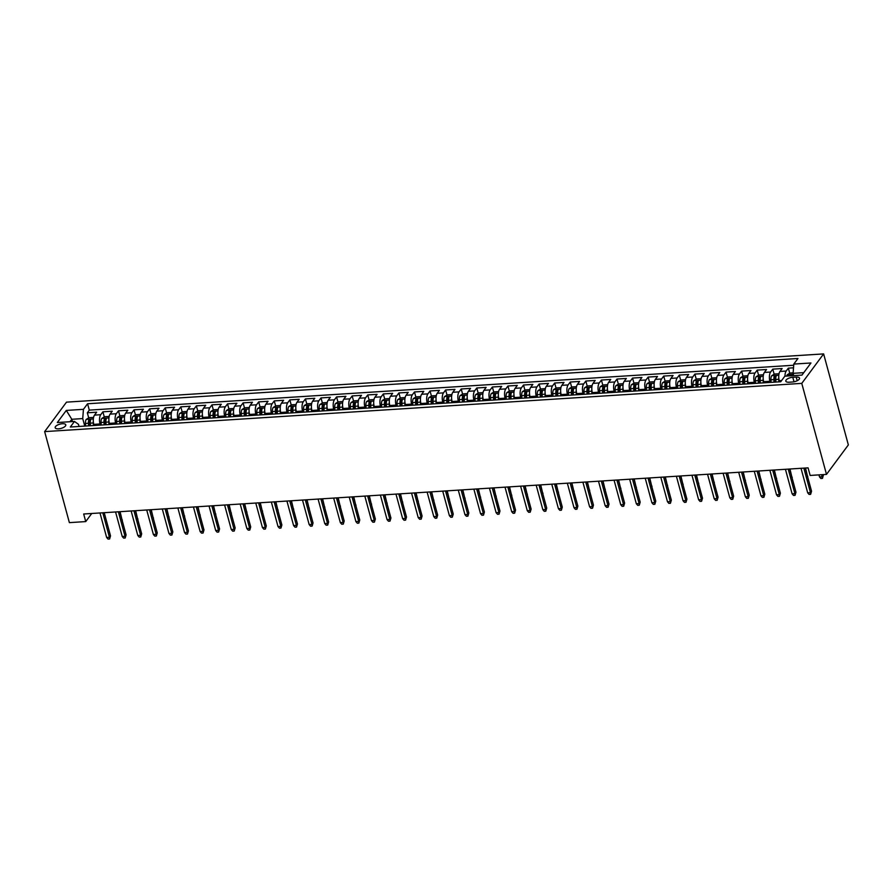 <?xml version="1.0" encoding="UTF-8"?>
<svg xmlns="http://www.w3.org/2000/svg" width="893" height="893" viewBox="0 0 893 893"><rect width="100%" height="100%" fill="white"/><g stroke="black" fill="none" stroke-linecap="round" stroke-linejoin="round"><path stroke-width="1.34" d="M58.592 428.83A5.492 2.21 -15.2 0 0 65.781 424.834A5.492 2.21 -15.2 0 0 62.365 423.728A5.492 2.21 -15.2 0 0 55.176 427.714A5.492 2.21 -15.2 0 0 58.592 428.83M823.625 353.907L66.506 402.14L44.65 431.609L801.769 383.376L823.625 353.907L848.35 444.926L826.494 474.395L801.769 383.376M793.531 367.804L788.352 368.139L789.736 373.218M779.567 381.836L779.254 380.697A6.865 2.858 -93.6 0 1 779.969 371.443L782.123 368.53L772.78 369.133L774.153 374.212M775.169 377.94L775.794 380.251M763.984 382.829L763.671 381.691A6.865 2.858 86.4 0 1 764.386 372.437L766.54 369.523L757.197 370.115L758.581 375.205M759.586 378.933L760.222 381.244M748.401 383.823L748.1 382.684A6.865 2.858 86.4 0 1 748.814 373.419L750.968 370.517L741.614 371.108L742.998 376.199M744.014 379.916L744.639 382.237M732.829 384.816L732.517 383.666A6.865 2.858 86.4 0 1 733.231 374.413L735.385 371.51L726.042 372.102L727.427 377.192M728.431 380.909L729.068 383.231M717.246 385.809L716.934 384.66A6.865 2.858 86.4 0 1 717.648 375.406L719.814 372.504L710.46 373.095L711.844 378.185M712.86 381.903L713.485 384.224M701.675 386.792L701.362 385.653A6.865 2.858 86.4 0 1 702.077 376.399L704.231 373.497L694.888 374.089L696.261 379.179M697.277 382.896L697.902 385.218M686.092 387.785L685.779 386.647A6.865 2.858 86.4 0 1 686.494 377.393L688.648 374.491L679.305 375.082L680.689 380.172M681.694 383.89L682.33 386.211M670.509 388.779L670.208 387.64A6.865 2.858 86.4 0 1 670.922 378.386L673.076 375.484L663.722 376.076L665.106 381.155M666.122 384.883L666.747 387.205M654.937 389.772L654.625 388.634A6.865 2.858 86.4 0 1 655.339 379.38L657.494 376.466L648.151 377.069L649.535 382.148M650.539 385.876L651.176 388.198M639.355 390.766L639.042 389.627A6.865 2.858 86.4 0 1 639.756 380.373L641.922 377.46L632.568 378.063L633.952 383.142M634.968 386.87L635.593 389.192M623.783 391.759L623.47 390.621A6.865 2.858 86.4 0 1 624.185 381.367L626.339 378.453L616.996 379.056L618.369 384.135M619.385 387.863L620.01 390.174M608.2 392.753L607.887 391.614A6.865 2.858 86.4 0 1 608.602 382.36L610.756 379.447L601.413 380.05L602.797 385.129M603.802 388.857L604.438 391.167M592.617 393.746L592.316 392.607A6.865 2.858 86.4 0 1 593.03 383.354L595.185 380.44L585.83 381.032L587.214 386.122M588.23 389.85L588.855 392.161M577.045 394.739L576.733 393.601A6.865 2.858 86.4 0 1 577.447 384.336L579.602 381.434L570.259 382.025L571.643 387.115M572.647 390.833L573.284 393.154M561.463 395.733L561.15 394.583A6.865 2.858 86.4 0 1 561.864 385.329L564.019 382.427L554.676 383.019L556.06 388.109M557.076 391.826L557.701 394.148M545.88 396.726L545.578 395.577A6.865 2.858 86.4 0 1 546.293 386.323L548.447 383.421L539.104 384.012L540.477 389.102M541.493 392.82L542.118 395.141M530.308 397.709L529.995 396.57A6.865 2.858 86.4 0 1 530.71 387.316L532.864 384.414L523.521 385.006L524.905 390.096M525.91 393.813L526.546 396.135M514.725 398.702L514.424 397.564A6.865 2.858 86.4 0 1 515.138 388.31L517.293 385.408L507.938 385.999L509.323 391.089M510.338 394.806L510.963 397.128M499.154 399.696L498.841 398.557A6.865 2.858 86.4 0 1 499.555 389.303L501.71 386.401L492.367 386.993L493.74 392.072M494.755 395.8L495.392 398.122M483.571 400.689L483.258 399.551A6.865 2.858 86.4 0 1 483.973 390.297L486.127 387.383L476.784 387.986L478.168 393.065M479.173 396.793L479.809 399.115M467.988 401.683L467.686 400.544A6.865 2.858 86.4 0 1 468.401 391.29L470.555 388.377L461.201 388.98L462.585 394.059M463.601 397.787L464.226 400.109M452.416 402.676L452.104 401.537A6.865 2.858 86.4 0 1 452.818 392.284L454.972 389.37L445.629 389.973L447.013 395.052M448.018 398.78L448.654 401.091M436.833 403.669L436.521 402.531A6.865 2.858 86.4 0 1 437.235 393.277L439.401 390.364L430.046 390.967L431.431 396.046M432.446 399.774L433.072 402.084M421.262 404.663L420.949 403.524A6.865 2.858 86.4 0 1 421.663 394.271L423.818 391.357L414.475 391.949L415.848 397.039M416.864 400.767L417.489 403.078M405.679 405.656L405.366 404.518A6.865 2.858 86.4 0 1 406.081 395.253L408.235 392.351L398.892 392.942L400.276 398.032M401.281 401.75L401.917 404.071M390.096 406.65L389.794 405.5A6.865 2.858 86.4 0 1 390.509 396.246L392.663 393.344L383.309 393.936L384.693 399.026M385.709 402.743L386.334 405.065M374.524 407.643L374.212 406.494A6.865 2.858 86.4 0 1 374.926 397.24L377.08 394.338L367.737 394.929L369.122 400.019M370.126 403.736L370.762 406.058M358.941 408.626L358.629 407.487A6.865 2.858 86.4 0 1 359.343 398.233L361.509 395.331L352.155 395.923L353.539 401.013M354.554 404.73L355.18 407.052M343.37 409.619L343.057 408.481A6.865 2.858 86.4 0 1 343.772 399.227L345.926 396.325L336.583 396.916L337.956 402.006M338.972 405.723L339.597 408.045M327.787 410.613L327.474 409.474A6.865 2.858 86.4 0 1 328.189 400.22L330.343 397.318L321 397.91L322.384 402.989M323.389 406.717L324.025 409.039M312.204 411.606L311.903 410.467A6.865 2.858 86.4 0 1 312.617 401.214L314.771 398.3L305.417 398.903L306.801 403.982M307.817 407.71L308.442 410.032M296.632 412.599L296.32 411.461A6.865 2.858 86.4 0 1 297.034 402.207L299.188 399.294L289.845 399.897L291.23 404.976M292.234 408.704L292.871 411.026M281.049 413.593L280.737 412.454A6.865 2.858 86.4 0 1 281.451 403.201L283.617 400.287L274.263 400.89L275.647 405.969M276.663 409.697L277.288 412.008M265.478 414.586L265.165 413.448A6.865 2.858 86.4 0 1 265.88 404.194L268.034 401.281L258.691 401.883L260.064 406.962M261.08 410.691L261.705 413.001M249.895 415.58L249.582 414.441A6.865 2.858 86.4 0 1 250.297 405.188L252.451 402.274L243.108 402.866L244.492 407.956M245.497 411.684L246.133 413.995M234.312 416.573L234.011 415.435A6.865 2.858 86.4 0 1 234.725 406.181L236.879 403.268L227.525 403.859L228.909 408.949M229.925 412.666L230.55 414.988M218.74 417.567L218.428 416.417A6.865 2.858 86.4 0 1 219.142 407.163L221.297 404.261L211.954 404.853L213.338 409.943M214.342 413.66L214.979 415.982M203.157 418.56L202.845 417.411A6.865 2.858 86.4 0 1 203.559 408.157L205.725 405.255L196.371 405.846L197.755 410.936M198.771 414.653L199.396 416.975M187.575 419.543L187.273 418.404A6.865 2.858 86.4 0 1 187.988 409.15L190.142 406.248L180.799 406.84L182.172 411.93M183.188 415.647L183.813 417.969M172.003 420.536L171.69 419.397A6.865 2.858 86.4 0 1 172.405 410.144L174.559 407.241L165.216 407.833L166.6 412.923M167.605 416.64L168.241 418.962M156.42 421.529L156.119 420.391A6.865 2.858 86.4 0 1 156.833 411.137L158.987 408.235L149.633 408.827L151.017 413.906M152.033 417.634L152.658 419.956M140.848 422.523L140.536 421.384A6.865 2.858 86.4 0 1 141.25 412.131L143.405 409.217L134.062 409.82L135.435 414.899M136.45 418.627L137.087 420.949M125.266 423.516L124.953 422.378A6.865 2.858 86.4 0 1 125.667 413.124L127.822 410.211L118.479 410.813L119.863 415.892M120.868 419.621L121.504 421.942M109.683 424.51L109.381 423.371A6.865 2.858 86.4 0 1 110.096 414.118L112.25 411.204L102.896 411.807L104.28 416.886M105.296 420.614L105.921 422.925M826.494 474.395L810.141 475.444L808.076 467.854L83.674 514L85.739 521.59L91.745 513.486M796.21 377.058L792.783 377.27A5.325 2.132 -15.2 0 0 785.818 381.132A5.325 2.132 -15.2 0 0 789.122 382.215L792.549 381.992A5.325 2.132 -15.2 0 0 799.514 378.13A5.325 2.132 -15.2 0 0 796.21 377.058L797.215 380.731M79.053 426.463L78.472 424.32L74.454 421.44L70.324 427.021L780.705 381.757L784.835 376.187L801.97 375.093L810.956 362.982L793.81 364.076L797.951 358.495L87.57 403.759L83.44 409.329L82.725 418.583L71.82 419.286L70 421.719M74.454 421.44L57.319 422.534L66.294 410.423L83.44 409.329M100.34 425.101L100.027 423.963A6.865 2.858 -93.6 0 1 100.742 414.709L102.896 411.807M94.111 425.503L93.798 424.365L100.027 423.963M115.923 424.108L115.61 422.969A6.865 2.858 -93.6 0 1 116.324 413.716L118.479 410.813M131.494 423.126L131.193 421.976A6.865 2.858 -93.6 0 1 131.907 412.722L134.062 409.82M147.077 422.132L146.765 420.983A6.865 2.858 -93.6 0 1 147.479 411.729L149.633 408.827M162.66 421.139L162.347 420A6.865 2.858 -93.6 0 1 163.062 410.735L165.216 407.833M178.232 420.145L177.919 419.007A6.865 2.858 -93.6 0 1 178.633 409.753L180.799 406.84M193.814 419.152L193.502 418.013A6.865 2.858 -93.6 0 1 194.216 408.76L196.371 405.846M209.386 418.158L209.085 417.02A6.865 2.858 -93.6 0 1 209.799 407.766L211.954 404.853M224.969 417.165L224.656 416.026A6.865 2.858 -93.6 0 1 225.371 406.773L227.525 403.859M240.552 416.171L240.239 415.033A6.865 2.858 -93.6 0 1 240.954 405.779L243.108 402.866M256.124 415.178L255.811 414.039A6.865 2.858 -93.6 0 1 256.525 404.786L258.691 401.883M271.706 414.185L271.394 413.046A6.865 2.858 -93.6 0 1 272.108 403.792L274.263 400.89M287.278 413.191L286.977 412.053A6.865 2.858 -93.6 0 1 287.691 402.799L289.845 399.897M302.861 412.209L302.548 411.059A6.865 2.858 -93.6 0 1 303.263 401.805L305.417 398.903M318.444 411.215L318.131 410.066A6.865 2.858 -93.6 0 1 318.846 400.812L321 397.91M334.015 410.222L333.703 409.083A6.865 2.858 -93.6 0 1 334.417 399.818L336.583 396.916M349.598 409.228L349.286 408.09A6.865 2.858 -93.6 0 1 350 398.836L352.155 395.923M365.17 408.235L364.869 407.096A6.865 2.858 -93.6 0 1 365.583 397.843L367.737 394.929M380.753 407.241L380.44 406.103A6.865 2.858 -93.6 0 1 381.155 396.849L383.309 393.936M396.336 406.248L396.023 405.109A6.865 2.858 -93.6 0 1 396.738 395.856L398.892 392.942M411.907 405.255L411.606 404.116A6.865 2.858 -93.6 0 1 412.309 394.862L414.475 391.949M427.49 404.261L427.178 403.123A6.865 2.858 -93.6 0 1 427.892 393.869L430.046 390.967M443.062 403.268L442.761 402.129A6.865 2.858 -93.6 0 1 443.475 392.875L445.629 389.973M458.645 402.274L458.332 401.136A6.865 2.858 -93.6 0 1 459.047 391.882L461.201 388.98M474.228 401.292L473.915 400.142A6.865 2.858 -93.6 0 1 474.629 390.888L476.784 387.986M489.799 400.298L489.498 399.149A6.865 2.858 -93.6 0 1 490.212 389.895L492.367 386.993M505.382 399.305L505.07 398.166A6.865 2.858 -93.6 0 1 505.784 388.901L507.938 385.999M520.965 398.311L520.652 397.173A6.865 2.858 -93.6 0 1 521.367 387.919L523.521 385.006M536.537 397.318L536.224 396.179A6.865 2.858 -93.6 0 1 536.939 386.926L539.104 384.012M552.12 396.325L551.807 395.186A6.865 2.858 -93.6 0 1 552.521 385.932L554.676 383.019M567.691 395.331L567.39 394.193A6.865 2.858 -93.6 0 1 568.104 384.939L570.259 382.025M583.274 394.338L582.962 393.199A6.865 2.858 -93.6 0 1 583.676 383.945L585.83 381.032M598.857 393.344L598.544 392.206A6.865 2.858 -93.6 0 1 599.259 382.952L601.413 380.05M614.429 392.351L614.116 391.212A6.865 2.858 -93.6 0 1 614.83 381.958L616.996 379.056M630.011 391.357L629.699 390.219A6.865 2.858 -93.6 0 1 630.413 380.965L632.568 378.063M645.583 390.375L645.282 389.225A6.865 2.858 -93.6 0 1 645.996 379.971L648.151 377.069M661.166 389.381L660.853 388.232A6.865 2.858 -93.6 0 1 661.568 378.978L663.722 376.076M676.749 388.388L676.436 387.249A6.865 2.858 -93.6 0 1 677.151 377.985L679.305 375.082M692.321 387.395L692.008 386.256A6.865 2.858 -93.6 0 1 692.722 377.002L694.888 374.089M707.903 386.401L707.591 385.263A6.865 2.858 -93.6 0 1 708.305 376.009L710.46 373.095M723.475 385.408L723.174 384.269A6.865 2.858 -93.6 0 1 723.888 375.015L726.042 372.102M739.058 384.414L738.745 383.276A6.865 2.858 -93.6 0 1 739.46 374.022L741.614 371.108M754.641 383.421L754.328 382.282A6.865 2.858 -93.6 0 1 755.043 373.028L757.197 370.115M770.212 382.427L769.9 381.289A6.865 2.858 -93.6 0 1 770.614 372.035L772.78 369.133M784.969 376.176A6.865 2.858 -93.6 0 1 786.197 371.041L788.352 368.139M793.721 365.248L89.3 410.121L87.324 412.8L88.708 417.879M93.798 424.365A6.865 2.858 86.4 0 1 94.513 415.111L96.667 412.198L87.324 412.8M803.778 372.649L793.096 373.33L793.81 364.076M793.721 375.618L793.096 373.33M85.739 521.59L69.375 522.628L44.65 431.609M72.433 421.574L71.82 419.286L66.294 410.423M84.757 426.095L82.725 418.583M89.713 421.608L90.349 423.918M89.3 410.121L87.57 403.759M803.823 468.122L810.487 492.646L811.547 491.206L810.632 494.331L810.487 492.646L807.685 492.824L801.021 468.3M811.547 491.206L805.252 468.032M810.632 494.331L809.08 494.432L807.685 492.824M793.14 372.85L790.004 373.051L787.269 374.747A4.543 1.886 86.4 0 0 786.722 376.065M791.544 375.752A4.543 1.886 -93.6 0 1 791.711 375.216L789.836 375.339A4.543 1.886 86.4 0 0 789.68 375.875M823.357 475.277L822.453 478.402L820.89 478.503L819.495 476.884L822.297 476.706L823.179 474.607M822.453 478.402L821.75 474.696M819.495 476.884L818.948 474.875M788.24 469.115L794.904 493.639L795.964 492.199L795.06 495.325L794.904 493.639L792.102 493.818L785.438 469.294M795.964 492.199L789.669 469.026M795.06 495.325L793.497 495.425L792.102 493.818M772.668 470.109L779.332 494.633L780.393 493.193L779.477 496.318L779.332 494.633L776.519 494.811L769.866 470.287M780.393 493.193L774.097 470.019M779.477 496.318L777.915 496.419L776.519 494.811M757.085 471.102L763.749 495.626L764.81 494.186L763.895 497.312L763.749 495.626L760.948 495.805L754.284 471.281M764.81 494.186L758.514 471.013M763.895 497.312L762.343 497.412L760.948 495.805M741.514 472.096L748.167 496.608L749.238 495.18L748.323 498.305L748.167 496.608L745.365 496.787L738.701 472.274M749.238 495.18L742.943 472.006M748.323 498.305L746.76 498.406L745.365 496.787M779.031 373.754L774.432 374.044L771.686 375.741A4.543 1.886 86.4 0 0 770.927 379.793L771.083 382.371M778.752 377.516A4.543 1.886 86.4 0 0 778.718 379.302L778.863 381.88M775.905 382.07L775.749 379.492A4.543 1.886 -93.6 0 1 776.129 376.21L774.264 376.333A4.543 1.886 86.4 0 0 773.885 379.614L774.041 382.182M774.968 382.126L774.811 379.57A2.322 0.96 -93.6 0 1 774.856 378.52L774.264 376.333M807.562 476.561L805.542 468.021M807.785 476.27L807.685 476.985M763.448 374.747L758.849 375.038L756.114 376.734A4.543 1.886 86.4 0 0 755.344 380.786L755.5 383.365M763.18 378.509A4.543 1.886 86.4 0 0 763.135 380.295L763.292 382.874M760.334 383.064L760.177 380.485A4.543 1.886 -93.6 0 1 760.546 377.203L758.682 377.326A4.543 1.886 86.4 0 0 758.302 380.597L758.458 383.175M759.385 383.119L759.229 380.563A2.322 0.96 -93.6 0 1 759.273 379.503L758.682 377.326M791.991 477.554L789.959 469.015M792.203 477.264L792.102 477.978M747.865 375.741L743.277 376.031L740.531 377.717A4.543 1.886 86.4 0 0 739.772 381.78L739.917 384.358M747.597 379.503A4.543 1.886 86.4 0 0 747.553 381.289L747.709 383.867M744.751 384.057L744.595 381.478A4.543 1.886 -93.6 0 1 744.974 378.197L743.099 378.319A4.543 1.886 86.4 0 0 742.73 381.59L742.887 384.169M743.802 384.113L743.657 381.557A2.322 0.96 -93.6 0 1 743.69 380.496L743.099 378.319M776.408 478.548L774.387 469.997M776.631 478.257L776.53 478.972M732.293 376.723L727.695 377.025L724.96 378.71A4.543 1.886 86.4 0 0 724.19 382.773L724.346 385.352M732.026 380.496A4.543 1.886 86.4 0 0 731.981 382.282L732.137 384.861M729.168 385.039L729.023 382.472A4.543 1.886 -93.6 0 1 729.391 379.19L727.527 379.313A4.543 1.886 86.4 0 0 727.148 382.584L727.304 385.162M728.23 385.106L728.074 382.55A2.322 0.96 -93.6 0 1 728.119 381.49L727.527 379.313M760.836 479.541L758.804 470.991M761.048 479.251L760.948 479.965M725.931 473.089L732.595 497.602L733.655 496.173L732.74 499.299L732.595 497.602L729.793 497.781L723.129 473.268M733.655 496.173L727.36 473M732.74 499.299L731.188 499.399L729.793 497.781M716.711 377.717L712.112 378.018L709.377 379.704A4.543 1.886 86.4 0 0 708.607 383.767L708.763 386.345M716.443 381.49A4.543 1.886 86.4 0 0 716.398 383.276L716.554 385.843M713.596 386.033L713.44 383.454A4.543 1.886 -93.6 0 1 713.82 380.184L711.944 380.306A4.543 1.886 86.4 0 0 711.565 383.577L711.721 386.156M712.647 386.1L712.491 383.543A2.322 0.96 -93.6 0 1 712.536 382.483L711.944 380.306M745.253 480.534L743.233 471.984M745.465 480.233L745.365 480.959M710.348 474.083L717.012 498.595L718.072 497.167L717.157 500.292L717.012 498.595L714.21 498.774L707.546 474.261M718.072 497.167L711.777 473.993M717.157 500.292L715.606 500.393L714.21 498.774M701.139 378.71L696.54 379.012L693.794 380.697A4.543 1.886 86.4 0 0 693.035 384.76L693.191 387.339M700.86 382.472A4.543 1.886 86.4 0 0 700.815 384.258L700.972 386.836M698.013 387.026L697.857 384.448A4.543 1.886 -93.6 0 1 698.237 381.177L696.361 381.3A4.543 1.886 86.4 0 0 695.993 384.57L696.149 387.149M697.076 387.093L696.92 384.526A2.322 0.96 -93.6 0 1 696.964 383.477L696.361 381.3M729.67 481.528L727.65 472.977M729.894 481.227L729.793 481.952M694.776 475.076L701.44 499.589L702.501 498.16L701.585 501.286L701.44 499.589L698.627 499.767L691.975 475.255M702.501 498.16L696.205 474.987M701.585 501.286L700.023 501.386L698.627 499.767M685.556 379.704L680.957 379.994L678.222 381.691A4.543 1.886 86.4 0 0 677.452 385.754L677.608 388.332M685.288 383.465A4.543 1.886 86.4 0 0 685.244 385.251L685.4 387.83M682.442 388.02L682.285 385.441A4.543 1.886 -93.6 0 1 682.654 382.171L680.79 382.282A4.543 1.886 86.4 0 0 680.41 385.564L680.566 388.142M681.493 388.087L681.337 385.519A2.322 0.96 -93.6 0 1 681.381 384.47L680.79 382.282M714.099 482.51L712.067 473.971M714.311 482.22L714.21 482.946M679.193 476.069L685.857 500.582L686.918 499.154L686.003 502.279L685.857 500.582L683.056 500.761L676.392 476.248M686.918 499.154L680.622 475.98M686.003 502.279L684.451 502.379L683.056 500.761M669.973 380.697L665.385 380.987L662.639 382.684A4.543 1.886 86.4 0 0 661.869 386.747L662.026 389.326M669.705 384.459A4.543 1.886 86.4 0 0 669.661 386.245L669.817 388.823M666.859 389.013L666.703 386.435A4.543 1.886 -93.6 0 1 667.082 383.164L665.207 383.276A4.543 1.886 86.4 0 0 664.838 386.557L664.995 389.136M665.91 389.069L665.765 386.513A2.322 0.96 -93.6 0 1 665.798 385.463L665.207 383.276M698.516 483.504L696.495 474.964M698.739 483.213L698.639 483.939M663.622 477.063L670.275 501.576L671.346 500.147L670.431 503.272L670.275 501.576L667.473 501.754L660.809 477.242M671.346 500.147L665.051 476.962M670.431 503.272L668.868 503.373L667.473 501.754M654.402 381.691L649.803 381.981L647.068 383.677A4.543 1.886 86.4 0 0 646.298 387.741L646.454 390.319M654.134 385.452A4.543 1.886 86.4 0 0 654.089 387.238L654.245 389.817M651.276 390.007L651.12 387.428A4.543 1.886 -93.6 0 1 651.499 384.157L649.635 384.269A4.543 1.886 86.4 0 0 649.256 387.551L649.412 390.129M650.338 390.062L650.182 387.506A2.322 0.96 -93.6 0 1 650.227 386.457L649.635 384.269M682.944 484.497L680.913 475.958M683.156 484.207L683.056 484.932M648.039 478.056L654.703 502.569L655.763 501.129L654.848 504.266L654.703 502.569L651.89 502.748L645.237 478.235M655.763 501.129L649.468 477.956M654.848 504.266L653.285 504.355L651.89 502.748M638.819 382.684L634.22 382.974L631.485 384.671A4.543 1.886 86.4 0 0 630.715 388.734L630.871 391.301M638.551 386.446A4.543 1.886 86.4 0 0 638.506 388.232L638.662 390.81M635.704 391L635.548 388.422A4.543 1.886 -93.6 0 1 635.928 385.151L634.052 385.263A4.543 1.886 86.4 0 0 633.673 388.544L633.829 391.123M634.756 391.056L634.599 388.5A2.322 0.96 -93.6 0 1 634.644 387.45L634.052 385.263M667.361 485.491L665.341 476.951M667.573 485.2L667.473 485.926M632.456 479.039L639.12 503.563L640.181 502.123L639.265 505.248L639.12 503.563L636.318 503.741L629.654 479.217M640.181 502.123L633.885 478.949M639.265 505.248L637.714 505.349L636.318 503.741M623.247 383.677L618.648 383.968L615.902 385.664A4.543 1.886 86.4 0 0 615.143 389.716L615.299 392.295M622.968 387.439A4.543 1.886 86.4 0 0 622.923 389.225L623.08 391.804M620.122 391.994L619.965 389.415A4.543 1.886 -93.6 0 1 620.345 386.133L618.469 386.256A4.543 1.886 86.4 0 0 618.101 389.538L618.257 392.105M619.184 392.049L619.028 389.493A2.322 0.96 -93.6 0 1 619.072 388.444L618.469 386.256M651.778 486.484L649.758 477.945M652.002 486.194L651.901 486.908M616.884 480.032L623.537 504.556L624.609 503.116L623.694 506.242L623.537 504.556L620.735 504.735L614.083 480.211M624.609 503.116L618.313 479.943M623.694 506.242L622.131 506.342L620.735 504.735M607.664 384.671L603.065 384.961L600.33 386.658A4.543 1.886 86.4 0 0 599.56 390.71L599.716 393.288M607.396 388.433A4.543 1.886 86.4 0 0 607.352 390.219L607.508 392.797M604.55 392.987L604.394 390.408A4.543 1.886 -93.6 0 1 604.762 387.127L602.898 387.249A4.543 1.886 86.4 0 0 602.518 390.531L602.675 393.099M603.601 393.043L603.445 390.487A2.322 0.96 -93.6 0 1 603.489 389.437L602.898 387.249M636.207 487.478L634.175 478.938M636.419 487.187L636.318 487.902M601.302 481.026L607.966 505.55L609.026 504.11L608.111 507.235L607.966 505.55L605.164 505.728L598.5 481.204M609.026 504.11L602.73 480.936M608.111 507.235L606.559 507.336L605.164 505.728M592.081 385.664L587.494 385.955L584.748 387.651A4.543 1.886 86.4 0 0 583.977 391.703L584.134 394.282M591.813 389.426A4.543 1.886 86.4 0 0 591.769 391.212L591.925 393.791M588.967 393.98L588.811 391.402A4.543 1.886 -93.6 0 1 589.19 388.12L587.315 388.243A4.543 1.886 86.4 0 0 586.947 391.514L587.092 394.092M588.018 394.036L587.873 391.48A2.322 0.96 -93.6 0 1 587.907 390.42L587.315 388.243M620.624 488.471L618.603 479.932M620.847 488.181L620.747 488.895M585.73 482.019L592.383 506.543L593.454 505.103L592.539 508.229L592.383 506.543L589.581 506.722L582.917 482.198M593.454 505.103L587.148 481.93M592.539 508.229L590.976 508.329L589.581 506.722M576.51 386.658L571.911 386.948L569.176 388.634A4.543 1.886 86.4 0 0 568.406 392.697L568.562 395.275M576.242 390.42A4.543 1.886 86.4 0 0 576.197 392.206L576.342 394.784M573.384 394.974L573.228 392.395A4.543 1.886 -93.6 0 1 573.607 389.114L571.743 389.236A4.543 1.886 86.4 0 0 571.364 392.507L571.52 395.086M572.446 395.03L572.29 392.474A2.322 0.96 -93.6 0 1 572.335 391.413L571.743 389.236M605.052 489.464L603.021 480.914M605.264 489.174L605.164 489.889M570.147 483.013L576.811 507.525L577.871 506.097L576.956 509.222L576.811 507.525L573.998 507.704L567.345 483.191M577.871 506.097L571.576 482.923M576.956 509.222L575.393 509.323L573.998 507.704M560.927 387.64L556.328 387.942L553.593 389.627A4.543 1.886 86.4 0 0 552.823 393.69L552.979 396.269M560.659 391.413A4.543 1.886 86.4 0 0 560.614 393.199L560.771 395.778M557.812 395.956L557.656 393.389A4.543 1.886 -93.6 0 1 558.025 390.107L556.16 390.23A4.543 1.886 86.4 0 0 555.781 393.5L555.937 396.079M556.864 396.023L556.707 393.467A2.322 0.96 -93.6 0 1 556.752 392.407L556.16 390.23M589.469 490.458L587.438 481.907M589.681 490.168L589.581 490.882M554.564 484.006L561.228 508.519L562.289 507.09L561.373 510.216L561.228 508.519L558.426 508.697L551.762 484.185M562.289 507.09L555.993 483.917M561.373 510.216L559.822 510.316L558.426 508.697M545.355 388.634L540.756 388.935L538.01 390.621A4.543 1.886 86.4 0 0 537.251 394.684L537.396 397.262M545.076 392.407A4.543 1.886 86.4 0 0 545.031 394.193L545.188 396.76M542.23 396.95L542.073 394.371A4.543 1.886 -93.6 0 1 542.453 391.101L540.578 391.223A4.543 1.886 86.4 0 0 540.209 394.494L540.365 397.072M541.292 397.017L541.136 394.46A2.322 0.96 -93.6 0 1 541.18 393.4L540.578 391.223M573.886 491.451L571.866 482.901M574.11 491.161L574.009 491.876M538.992 484.999L545.645 509.512L546.717 508.084L545.802 511.209L545.645 509.512L542.844 509.691L536.18 485.178M546.717 508.084L540.421 484.91M545.802 511.209L544.239 511.309L542.844 509.691M529.772 389.627L525.173 389.928L522.438 391.614A4.543 1.886 86.4 0 0 521.668 395.677L521.825 398.256M529.504 393.4A4.543 1.886 86.4 0 0 529.46 395.175L529.616 397.753M526.658 397.943L526.502 395.365A4.543 1.886 -93.6 0 1 526.87 392.094L525.006 392.217A4.543 1.886 86.4 0 0 524.626 395.487L524.783 398.066M525.709 398.01L525.553 395.454A2.322 0.96 -93.6 0 1 525.597 394.393L525.006 392.217M558.315 492.445L556.283 483.894M558.527 492.143L558.426 492.869M523.41 485.993L530.074 510.506L531.134 509.077L530.219 512.202L530.074 510.506L527.272 510.684L520.608 486.172M531.134 509.077L524.838 485.904M530.219 512.202L528.667 512.303L527.272 510.684M514.189 390.621L509.602 390.911L506.856 392.607A4.543 1.886 86.4 0 0 506.085 396.671L506.242 399.249M513.921 394.382A4.543 1.886 86.4 0 0 513.877 396.168L514.033 398.747M511.075 398.937L510.919 396.358A4.543 1.886 -93.6 0 1 511.298 393.087L509.423 393.199A4.543 1.886 86.4 0 0 509.055 396.481L509.2 399.059M510.126 399.004L509.981 396.436A2.322 0.96 -93.6 0 1 510.015 395.387L509.423 393.199M542.732 493.427L540.712 484.888M542.955 493.137L542.855 493.862M507.827 486.986L514.491 511.499L515.551 510.07L514.647 513.196L514.491 511.499L511.689 511.678L505.025 487.165M515.551 510.07L509.256 486.897M514.647 513.196L513.084 513.296L511.689 511.678M498.618 391.614L494.019 391.904L491.284 393.601A4.543 1.886 86.4 0 0 490.514 397.664L490.67 400.243M498.35 395.376A4.543 1.886 86.4 0 0 498.305 397.162L498.45 399.74M495.492 399.93L495.336 397.352A4.543 1.886 -93.6 0 1 495.715 394.081L493.851 394.193A4.543 1.886 86.4 0 0 493.472 397.474L493.628 400.053M494.555 399.986L494.398 397.43A2.322 0.96 -93.6 0 1 494.443 396.38L493.851 394.193M527.16 494.421L525.129 485.881M527.372 494.13L527.272 494.856M492.255 487.98L498.919 512.493L499.98 511.064L499.064 514.189L498.919 512.493L496.106 512.671L489.453 488.158M499.98 511.064L493.684 487.879M499.064 514.189L497.501 514.29L496.106 512.671M483.035 392.607L478.436 392.898L475.701 394.594A4.543 1.886 86.4 0 0 474.931 398.658L475.087 401.236M482.767 396.369A4.543 1.886 86.4 0 0 482.722 398.155L482.879 400.734M479.921 400.924L479.764 398.345A4.543 1.886 -93.6 0 1 480.133 395.074L478.268 395.186A4.543 1.886 86.4 0 0 477.889 398.468L478.045 401.046M478.972 400.979L478.815 398.423A2.322 0.96 -93.6 0 1 478.86 397.374L478.268 395.186M511.577 495.414L509.546 486.875M511.789 495.124L511.689 495.849M476.672 488.973L483.336 513.486L484.397 512.046L483.481 515.183L483.336 513.486L480.534 513.665L473.87 489.152M484.397 512.046L478.101 488.873M483.481 515.183L481.93 515.272L480.534 513.665M467.452 393.601L462.864 393.891L460.118 395.588A4.543 1.886 86.4 0 0 459.359 399.651L459.504 402.218M467.184 397.363A4.543 1.886 86.4 0 0 467.139 399.149L467.296 401.727M464.338 401.917L464.181 399.338A4.543 1.886 -93.6 0 1 464.561 396.068L462.686 396.179A4.543 1.886 86.4 0 0 462.317 399.461L462.474 402.04M463.4 401.973L463.244 399.417A2.322 0.96 -93.6 0 1 463.277 398.367L462.686 396.179M495.995 496.408L493.974 487.868M496.218 496.117L496.117 496.843M461.101 489.956L467.753 514.48L468.825 513.04L467.91 516.165L467.753 514.48L464.952 514.658L458.288 490.134M468.825 513.04L462.529 489.866M467.91 516.165L466.347 516.266L464.952 514.658M451.88 394.594L447.281 394.885L444.547 396.581A4.543 1.886 86.4 0 0 443.776 400.633L443.933 403.212M451.612 398.356A4.543 1.886 86.4 0 0 451.568 400.142L451.724 402.721M448.755 402.91L448.61 400.332A4.543 1.886 -93.6 0 1 448.978 397.05L447.114 397.173A4.543 1.886 86.4 0 0 446.734 400.455L446.891 403.033M447.817 402.966L447.661 400.41A2.322 0.96 -93.6 0 1 447.706 399.361L447.114 397.173M480.423 497.401L478.391 488.862M480.635 497.111L480.534 497.825M445.518 490.949L452.182 515.473L453.242 514.033L452.327 517.159L452.182 515.473L449.38 515.652L442.716 491.128M453.242 514.033L446.946 490.86M452.327 517.159L450.775 517.259L449.38 515.652M436.297 395.588L431.71 395.878L428.964 397.575A4.543 1.886 86.4 0 0 428.194 401.627L428.35 404.205M436.03 399.35A4.543 1.886 86.4 0 0 435.985 401.136L436.141 403.714M433.183 403.904L433.027 401.325A4.543 1.886 -93.6 0 1 433.406 398.044L431.531 398.166A4.543 1.886 86.4 0 0 431.163 401.448L431.308 404.016M432.234 403.96L432.089 401.404A2.322 0.96 -93.6 0 1 432.123 400.354L431.531 398.166M464.84 498.394L462.82 489.855M465.052 498.104L464.963 498.819M429.935 491.943L436.599 516.467L437.659 515.027L436.755 518.152L436.599 516.467L433.797 516.645L427.133 492.121M437.659 515.027L431.364 491.853M436.755 518.152L435.192 518.253L433.797 516.645M420.726 396.581L416.127 396.872L413.392 398.568A4.543 1.886 86.4 0 0 412.622 402.62L412.778 405.199M420.458 400.343A4.543 1.886 86.4 0 0 420.413 402.129L420.558 404.708M417.6 404.897L417.444 402.319A4.543 1.886 -93.6 0 1 417.824 399.037L415.959 399.16A4.543 1.886 86.4 0 0 415.58 402.43L415.736 405.009M416.663 404.953L416.506 402.397A2.322 0.96 -93.6 0 1 416.551 401.348L415.959 399.16M449.257 499.388L447.237 490.849M449.48 499.098L449.38 499.812M414.363 492.936L421.027 517.46L422.088 516.02L421.172 519.146L421.027 517.46L418.214 517.639L411.561 493.115M422.088 516.02L415.792 492.847M421.172 519.146L419.61 519.246L418.214 517.639M398.78 493.929L405.444 518.442L406.505 517.014L405.589 520.139L405.444 518.442L402.643 518.621L395.979 494.108M406.505 517.014L400.209 493.84M405.589 520.139L404.038 520.239L402.643 518.621M383.209 494.923L389.861 519.436L390.933 518.007L390.018 521.132L389.861 519.436L387.06 519.614L380.396 495.102M390.933 518.007L384.637 494.834M390.018 521.132L388.455 521.233L387.06 519.614M405.143 397.575L400.544 397.865L397.809 399.551A4.543 1.886 86.4 0 0 397.039 403.614L397.195 406.192M404.875 401.337A4.543 1.886 86.4 0 0 404.83 403.123L404.987 405.701M402.029 405.891L401.872 403.312A4.543 1.886 -93.6 0 1 402.241 400.031L400.377 400.153A4.543 1.886 86.4 0 0 399.997 403.424L400.153 406.002M401.08 405.947L400.924 403.39A2.322 0.96 -93.6 0 1 400.968 402.33L400.377 400.153M433.685 500.381L431.654 491.831M433.898 500.091L433.797 500.806M389.56 398.557L384.972 398.858L382.226 400.544A4.543 1.886 86.4 0 0 381.467 404.607L381.612 407.186M389.292 402.33A4.543 1.886 86.4 0 0 389.248 404.116L389.404 406.695M386.446 406.873L386.289 404.306A4.543 1.886 -93.6 0 1 386.669 401.024L384.794 401.147A4.543 1.886 86.4 0 0 384.425 404.417L384.582 406.996M385.497 406.94L385.352 404.384A2.322 0.96 -93.6 0 1 385.385 403.323L384.794 401.147M418.103 501.375L416.082 492.824M418.326 501.085L418.225 501.799M373.988 399.551L369.389 399.852L366.655 401.537A4.543 1.886 86.4 0 0 365.884 405.601L366.041 408.179M373.721 403.323A4.543 1.886 86.4 0 0 373.676 405.109L373.832 407.677M370.863 407.867L370.718 405.288A4.543 1.886 -93.6 0 1 371.086 402.017L369.222 402.14A4.543 1.886 86.4 0 0 368.842 405.411L368.999 407.989M369.925 407.934L369.769 405.377A2.322 0.96 -93.6 0 1 369.814 404.317L369.222 402.14M402.531 502.368L400.499 493.818M402.743 502.078L402.643 502.792M367.626 495.916L374.29 520.429L375.35 519L374.435 522.126L374.29 520.429L371.488 520.608L364.824 496.095M375.35 519L369.055 495.827M374.435 522.126L372.883 522.226L371.488 520.608M358.406 400.544L353.807 400.845L351.072 402.531A4.543 1.886 86.4 0 0 350.302 406.594L350.458 409.173M358.138 404.317A4.543 1.886 86.4 0 0 358.093 406.103L358.249 408.67M355.291 408.86L355.135 406.282A4.543 1.886 -93.6 0 1 355.514 403.011L353.639 403.134A4.543 1.886 86.4 0 0 353.26 406.404L353.416 408.983M354.342 408.927L354.186 406.371A2.322 0.96 -93.6 0 1 354.231 405.31L353.639 403.134M386.948 503.362L384.928 494.811M387.16 503.06L387.06 503.786M352.043 496.91L358.707 521.423L359.767 519.994L358.852 523.119L358.707 521.423L355.905 521.601L349.241 497.088M359.767 519.994L353.472 496.821M358.852 523.119L357.3 523.22L355.905 521.601M342.834 401.537L338.235 401.828L335.489 403.524A4.543 1.886 86.4 0 0 334.73 407.588L334.886 410.166M342.555 405.299A4.543 1.886 86.4 0 0 342.521 407.085L342.666 409.664M339.708 409.854L339.552 407.275A4.543 1.886 -93.6 0 1 339.932 404.004L338.056 404.127A4.543 1.886 86.4 0 0 337.688 407.398L337.844 409.976M338.771 409.92L338.614 407.353A2.322 0.96 -93.6 0 1 338.659 406.304L338.056 404.127M371.365 504.344L369.345 495.805M371.588 504.054L371.488 504.779M336.471 497.903L343.135 522.416L344.196 520.987L343.28 524.113L343.135 522.416L340.322 522.595L333.669 498.082M344.196 520.987L337.9 497.814M343.28 524.113L341.718 524.213L340.322 522.595M327.251 402.531L322.652 402.821L319.917 404.518A4.543 1.886 86.4 0 0 319.147 408.581L319.303 411.16M326.983 406.293A4.543 1.886 86.4 0 0 326.938 408.079L327.095 410.657M324.137 410.847L323.98 408.268A4.543 1.886 -93.6 0 1 324.349 404.998L322.485 405.109A4.543 1.886 86.4 0 0 322.105 408.391L322.261 410.97M323.188 410.914L323.032 408.347A2.322 0.96 -93.6 0 1 323.076 407.297L322.485 405.109M355.794 505.338L353.762 496.798M356.006 505.047L355.905 505.773M320.888 498.897L327.552 523.41L328.613 521.981L327.698 525.106L327.552 523.41L324.751 523.588L318.087 499.075M328.613 521.981L322.317 498.796M327.698 525.106L326.146 525.207L324.751 523.588M311.668 403.524L307.08 403.815L304.334 405.511A4.543 1.886 86.4 0 0 303.564 409.574L303.72 412.153M311.4 407.286A4.543 1.886 86.4 0 0 311.356 409.072L311.512 411.651M308.554 411.84L308.398 409.262A4.543 1.886 -93.6 0 1 308.777 405.991L306.902 406.103A4.543 1.886 86.4 0 0 306.533 409.385L306.69 411.963M307.605 411.896L307.46 409.34A2.322 0.96 -93.6 0 1 307.493 408.291L306.902 406.103M340.211 506.331L338.19 497.792M340.434 506.041L340.333 506.766M305.317 499.89L311.97 524.403L313.041 522.963L312.126 526.1L311.97 524.403L309.168 524.582L302.504 500.069M313.041 522.963L306.745 499.79M312.126 526.1L310.563 526.189L309.168 524.582M296.096 404.518L291.498 404.808L288.763 406.505A4.543 1.886 86.4 0 0 287.993 410.568L288.149 413.135M295.829 408.28A4.543 1.886 86.4 0 0 295.784 410.066L295.94 412.644M292.971 412.834L292.826 410.255A4.543 1.886 -93.6 0 1 293.194 406.985L291.33 407.096A4.543 1.886 86.4 0 0 290.951 410.378L291.107 412.957M292.033 412.89L291.877 410.334A2.322 0.96 -93.6 0 1 291.922 409.284L291.33 407.096M324.639 507.324L322.607 498.785M324.851 507.034L324.751 507.76M289.734 500.873L296.398 525.397L297.458 523.957L296.543 527.093L296.398 525.397L293.596 525.575L286.932 501.051M297.458 523.957L291.163 500.783M296.543 527.093L294.991 527.183L293.596 525.575M280.514 405.511L275.915 405.802L273.18 407.498A4.543 1.886 86.4 0 0 272.41 411.561L272.566 414.129M280.246 409.273A4.543 1.886 86.4 0 0 280.201 411.059L280.357 413.638M277.399 413.827L277.243 411.249A4.543 1.886 -93.6 0 1 277.623 407.967L275.747 408.09A4.543 1.886 86.4 0 0 275.368 411.372L275.524 413.95M276.45 413.883L276.294 411.327A2.322 0.96 -93.6 0 1 276.339 410.278L275.747 408.09M309.056 508.318L307.036 499.779M309.268 508.028L309.168 508.742M274.151 501.866L280.815 526.39L281.875 524.95L280.96 528.076L280.815 526.39L278.013 526.569L271.349 502.045M281.875 524.95L275.58 501.777M280.96 528.076L279.409 528.176L278.013 526.569M264.942 406.505L260.343 406.795L257.597 408.492A4.543 1.886 86.4 0 0 256.838 412.544L256.994 415.122M264.663 410.267A4.543 1.886 86.4 0 0 264.618 412.053L264.774 414.631M261.816 414.821L261.66 412.242A4.543 1.886 -93.6 0 1 262.04 408.961L260.164 409.083A4.543 1.886 86.4 0 0 259.796 412.365L259.952 414.932M260.879 414.877L260.723 412.32A2.322 0.96 -93.6 0 1 260.767 411.271L260.164 409.083M293.473 509.311L291.453 500.772M293.697 509.021L293.596 509.736M258.579 502.859L265.243 527.383L266.304 525.944L265.388 529.069L265.243 527.383L262.43 527.562L255.778 503.038M266.304 525.944L260.008 502.77M265.388 529.069L263.826 529.169L262.43 527.562M249.359 407.498L244.76 407.788L242.025 409.485A4.543 1.886 86.4 0 0 241.255 413.537L241.411 416.116M249.091 411.26A4.543 1.886 86.4 0 0 249.047 413.046L249.203 415.625M246.245 415.814L246.088 413.236A4.543 1.886 -93.6 0 1 246.457 409.954L244.593 410.077A4.543 1.886 86.4 0 0 244.213 413.347L244.369 415.926M245.296 415.87L245.14 413.314A2.322 0.96 -93.6 0 1 245.184 412.265L244.593 410.077M277.902 510.305L275.87 501.766M278.114 510.015L278.013 510.729M242.996 503.853L249.66 528.377L250.721 526.937L249.806 530.062L249.66 528.377L246.859 528.556L240.195 504.032M250.721 526.937L244.425 503.764M249.806 530.062L248.254 530.163L246.859 528.556M233.776 408.492L229.188 408.782L226.442 410.479A4.543 1.886 86.4 0 0 225.672 414.531L225.829 417.109M233.508 412.253A4.543 1.886 86.4 0 0 233.464 414.039L233.62 416.618M230.662 416.808L230.506 414.229A4.543 1.886 -93.6 0 1 230.885 410.947L229.01 411.07A4.543 1.886 86.4 0 0 228.641 414.341L228.787 416.919M229.713 416.864L229.568 414.307A2.322 0.96 -93.6 0 1 229.601 413.247L229.01 411.07M262.319 511.298L260.298 502.748M262.542 511.008L262.442 511.722M227.425 504.846L234.078 529.359L235.149 527.93L234.234 531.056L234.078 529.359L231.276 529.538L224.612 505.025M235.149 527.93L228.842 504.757M234.234 531.056L232.671 531.156L231.276 529.538M218.205 409.474L213.606 409.775L210.871 411.461A4.543 1.886 86.4 0 0 210.101 415.524L210.257 418.103M217.937 413.247A4.543 1.886 86.4 0 0 217.892 415.033L218.048 417.611M215.079 417.79L214.923 415.223A4.543 1.886 -93.6 0 1 215.302 411.941L213.438 412.064A4.543 1.886 86.4 0 0 213.059 415.334L213.215 417.913M214.141 417.857L213.985 415.301A2.322 0.96 -93.6 0 1 214.03 414.24L213.438 412.064M246.747 512.292L244.715 503.741M246.959 512.002L246.859 512.716M211.842 505.84L218.506 530.353L219.566 528.924L218.651 532.049L218.506 530.353L215.693 530.531L209.04 506.018M219.566 528.924L213.271 505.751M218.651 532.049L217.088 532.15L215.693 530.531M202.622 410.467L198.023 410.769L195.288 412.454A4.543 1.886 86.4 0 0 194.518 416.518L194.674 419.096M202.354 414.24A4.543 1.886 86.4 0 0 202.309 416.026L202.465 418.605M199.507 418.784L199.351 416.205A4.543 1.886 -93.6 0 1 199.719 412.934L197.855 413.057A4.543 1.886 86.4 0 0 197.476 416.328L197.632 418.906M198.559 418.85L198.402 416.294A2.322 0.96 -93.6 0 1 198.447 415.234L197.855 413.057M231.164 513.285L229.144 504.735M231.376 512.995L231.276 513.709M196.259 506.833L202.923 531.346L203.984 529.917L203.068 533.043L202.923 531.346L200.121 531.525L193.457 507.012M203.984 529.917L197.688 506.744M203.068 533.043L201.517 533.143L200.121 531.525M187.05 411.461L182.451 411.762L179.705 413.448A4.543 1.886 86.4 0 0 178.946 417.511L179.091 420.09M186.771 415.234A4.543 1.886 86.4 0 0 186.726 417.02L186.883 419.587M183.925 419.777L183.768 417.198A4.543 1.886 -93.6 0 1 184.148 413.928L182.272 414.051A4.543 1.886 86.4 0 0 181.904 417.321L182.06 419.9M182.987 419.844L182.831 417.288A2.322 0.96 -93.6 0 1 182.875 416.227L182.272 414.051M215.581 514.279L213.561 505.728M215.805 513.977L215.704 514.703M180.687 507.827L187.34 532.34L188.412 530.911L187.497 534.036L187.34 532.34L184.538 532.518L177.886 508.005M188.412 530.911L182.116 507.737M187.497 534.036L185.934 534.137L184.538 532.518M171.467 412.454L166.868 412.745L164.133 414.441A4.543 1.886 86.4 0 0 163.363 418.504L163.519 421.083M171.199 416.216A4.543 1.886 86.4 0 0 171.155 418.002L171.311 420.581M168.353 420.77L168.197 418.192A4.543 1.886 -93.6 0 1 168.565 414.921L166.701 415.044A4.543 1.886 86.4 0 0 166.321 418.315L166.478 420.893M167.404 420.837L167.248 418.27A2.322 0.96 -93.6 0 1 167.292 417.221L166.701 415.044M200.01 515.261L197.978 506.722M200.222 514.971L200.121 515.696M165.105 508.82L171.769 533.333L172.829 531.904L171.914 535.03L171.769 533.333L168.967 533.512L162.303 508.999M172.829 531.904L166.533 508.731M171.914 535.03L170.362 535.13L168.967 533.512M155.884 413.448L151.297 413.738L148.551 415.435A4.543 1.886 86.4 0 0 147.78 419.498L147.937 422.076M155.616 417.21A4.543 1.886 86.4 0 0 155.572 418.996L155.728 421.574M152.77 421.764L152.614 419.185A4.543 1.886 -93.6 0 1 152.993 415.915L151.118 416.026A4.543 1.886 86.4 0 0 150.75 419.308L150.895 421.887M151.821 421.831L151.676 419.264A2.322 0.96 -93.6 0 1 151.71 418.214L151.118 416.026M184.427 516.254L182.406 507.715M184.65 515.964L184.55 516.69M149.522 509.814L156.186 534.327L157.257 532.898L156.342 536.023L156.186 534.327L153.384 534.505L146.72 509.992M157.257 532.898L150.95 509.713M156.342 536.023L154.779 536.124L153.384 534.505M140.313 414.441L135.714 414.732L132.979 416.428A4.543 1.886 86.4 0 0 132.209 420.491L132.365 423.07M140.045 418.203A4.543 1.886 86.4 0 0 140 419.989L140.145 422.568M137.187 422.757L137.031 420.179A4.543 1.886 -93.6 0 1 137.41 416.908L135.546 417.02A4.543 1.886 86.4 0 0 135.167 420.302L135.323 422.88M136.249 422.813L136.093 420.257A2.322 0.96 -93.6 0 1 136.138 419.208L135.546 417.02M168.855 517.248L166.824 508.709M169.067 516.958L168.967 517.683M133.95 510.807L140.614 535.32L141.674 533.88L140.759 537.017L140.614 535.32L137.801 535.499L131.148 510.986M141.674 533.88L135.379 510.707M140.759 537.017L139.196 537.106L137.801 535.499M124.73 415.435L120.131 415.725L117.396 417.422A4.543 1.886 86.4 0 0 116.626 421.485L116.782 424.063M124.462 419.197A4.543 1.886 86.4 0 0 124.417 420.983L124.573 423.561M121.615 423.751L121.459 421.172A4.543 1.886 -93.6 0 1 121.828 417.902L119.963 418.013A4.543 1.886 86.4 0 0 119.584 421.295L119.74 423.874M120.667 423.807L120.51 421.25A2.322 0.96 -93.6 0 1 120.555 420.201L119.963 418.013M153.272 518.241L151.241 509.702M153.484 517.951L153.384 518.677M118.367 511.789L125.031 536.313L126.092 534.874L125.176 538.01L125.031 536.313L122.229 536.492L115.565 511.968M126.092 534.874L119.796 511.7M125.176 538.01L123.625 538.099L122.229 536.492M109.147 416.428L104.559 416.718L101.813 418.415A4.543 1.886 86.4 0 0 101.054 422.478L101.199 425.046M108.879 420.19A4.543 1.886 86.4 0 0 108.834 421.976L108.991 424.555M106.033 424.744L105.876 422.166A4.543 1.886 -93.6 0 1 106.256 418.884L104.381 419.007A4.543 1.886 86.4 0 0 104.012 422.289L104.168 424.867M105.095 424.8L104.939 422.244A2.322 0.96 -93.6 0 1 104.972 421.195L104.381 419.007M137.689 519.235L135.669 510.696M137.913 518.945L137.812 519.659M102.795 512.783L109.448 537.307L110.52 535.867L109.605 538.992L109.448 537.307L106.647 537.486L99.983 512.962M110.52 535.867L104.224 512.694M109.605 538.992L108.042 539.093L106.647 537.486M93.575 417.422L88.976 417.712L86.241 419.409A4.543 1.886 86.4 0 0 85.471 423.461L85.628 426.039M93.307 421.183A4.543 1.886 86.4 0 0 93.263 422.969L93.419 425.548M90.45 425.738L90.305 423.159A4.543 1.886 -93.6 0 1 90.673 419.877L88.809 420A4.543 1.886 86.4 0 0 88.429 423.282L88.586 425.849M89.512 425.794L89.356 423.237A2.322 0.96 -93.6 0 1 89.4 422.188L88.809 420M122.118 520.228L120.086 511.689M122.33 519.938L122.229 520.652M109.381 423.371L115.61 422.969M124.953 422.378L131.193 421.976M140.536 421.384L146.765 420.983M156.119 420.391L162.347 420M171.69 419.397L177.919 419.007M187.273 418.404L193.502 418.013M202.845 417.411L209.085 417.02M218.428 416.417L224.656 416.026M234.011 415.435L240.239 415.033M249.582 414.441L255.811 414.039M265.165 413.448L271.394 413.046M280.737 412.454L286.977 412.053M296.32 411.461L302.548 411.059M311.903 410.467L318.131 410.066M327.474 409.474L333.703 409.083M343.057 408.481L349.286 408.09M358.629 407.487L364.869 407.096M374.212 406.494L380.44 406.103M389.794 405.5L396.023 405.109M405.366 404.518L411.606 404.116M420.949 403.524L427.178 403.123M436.521 402.531L442.761 402.129M452.104 401.537L458.332 401.136M467.686 400.544L473.915 400.142M483.258 399.551L489.498 399.149M498.841 398.557L505.07 398.166M514.424 397.564L520.652 397.173M529.995 396.57L536.224 396.179M545.578 395.577L551.807 395.186M561.15 394.583L567.39 394.193M576.733 393.601L582.962 393.199M592.316 392.607L598.544 392.206M607.887 391.614L614.116 391.212M623.47 390.621L629.699 390.219M639.042 389.627L645.282 389.225M654.625 388.634L660.853 388.232M670.208 387.64L676.436 387.249M685.779 386.647L692.008 386.256M701.362 385.653L707.591 385.263M716.934 384.66L723.174 384.269M732.517 383.666L738.745 383.276M748.1 382.684L754.328 382.282M763.671 381.691L769.9 381.289M779.254 380.697L781.598 380.541M779.969 371.443L786.197 371.041M94.513 415.111L100.742 414.709M110.096 414.118L116.324 413.716M125.667 413.124L131.907 412.722M141.25 412.131L147.479 411.729M156.833 411.137L163.062 410.735M172.405 410.144L178.633 409.753M187.988 409.15L194.216 408.76M203.559 408.157L209.799 407.766M219.142 407.163L225.371 406.773M234.725 406.181L240.954 405.779M250.297 405.188L256.525 404.786M265.88 404.194L272.108 403.792M281.451 403.201L287.691 402.799M297.034 402.207L303.263 401.805M312.617 401.214L318.846 400.812M328.189 400.22L334.417 399.818M343.772 399.227L350 398.836M359.343 398.233L365.583 397.843M374.926 397.24L381.155 396.849M390.509 396.246L396.738 395.856M406.081 395.253L412.309 394.862M421.663 394.271L427.892 393.869M437.235 393.277L443.475 392.875M452.818 392.284L459.047 391.882M468.401 391.29L474.629 390.888M483.973 390.297L490.212 389.895M499.555 389.303L505.784 388.901M515.138 388.31L521.367 387.919M530.71 387.316L536.939 386.926M546.293 386.323L552.521 385.932M561.864 385.329L568.104 384.939M577.447 384.336L583.676 383.945M593.03 383.354L599.259 382.952M608.602 382.36L614.83 381.958M624.185 381.367L630.413 380.965M639.756 380.373L645.996 379.971M655.339 379.38L661.568 378.978M670.922 378.386L677.151 377.985M686.494 377.393L692.722 377.002M702.077 376.399L708.305 376.009M717.648 375.406L723.888 375.015M733.231 374.413L739.46 374.022M748.814 373.419L755.043 373.028M764.386 372.437L770.614 372.035M794.011 381.802L792.783 377.27M793.364 374.312L787.336 374.703M778.796 375.25L771.764 375.696M773.885 379.614L770.927 379.793M778.718 379.302L775.749 379.492M763.225 376.243L756.181 376.69M758.302 380.597L755.344 380.786M763.135 380.295L760.177 380.485M747.642 377.226L740.598 377.683M742.73 381.59L739.772 381.78M747.553 381.289L744.595 381.478M732.059 378.219L725.027 378.677M727.148 382.584L724.19 382.773M731.981 382.282L729.023 382.472M716.487 379.212L709.444 379.659M711.565 383.577L708.607 383.767M716.398 383.276L713.44 383.454M700.905 380.206L693.872 380.652M695.993 384.57L693.035 384.76M700.815 384.258L697.857 384.448M685.322 381.199L678.289 381.646M680.41 385.564L677.452 385.754M685.244 385.251L682.285 385.441M669.75 382.193L662.706 382.639M664.838 386.557L661.869 386.747M669.661 386.245L666.703 386.435M654.167 383.186L647.135 383.633M649.256 387.551L646.298 387.741M654.089 387.238L651.12 387.428M638.595 384.18L631.552 384.626M633.673 388.544L630.715 388.734M638.506 388.232L635.548 388.422M623.013 385.173L615.98 385.62M618.101 389.538L615.143 389.716M622.923 389.225L619.965 389.415M607.43 386.167L600.397 386.613M602.518 390.531L599.56 390.71M607.352 390.219L604.394 390.408M591.858 387.16L584.815 387.607M586.947 391.514L583.977 391.703M591.769 391.212L588.811 391.402M576.275 388.142L569.243 388.6M571.364 392.507L568.406 392.697M576.197 392.206L573.228 392.395M560.704 389.136L553.66 389.594M555.781 393.5L552.823 393.69M560.614 393.199L557.656 393.389M545.121 390.129L538.077 390.576M540.209 394.494L537.251 394.684M545.031 394.193L542.073 394.371M529.538 391.123L522.505 391.569M524.626 395.487L521.668 395.677M529.46 395.175L526.502 395.365M513.966 392.116L506.923 392.563M509.055 396.481L506.085 396.671M513.877 396.168L510.919 396.358M498.383 393.11L491.351 393.556M493.472 397.474L490.514 397.664M498.305 397.162L495.336 397.352M482.812 394.103L475.768 394.55M477.889 398.468L474.931 398.658M482.722 398.155L479.764 398.345M467.229 395.097L460.185 395.543M462.317 399.461L459.359 399.651M467.139 399.149L464.181 399.338M451.646 396.09L444.614 396.537M446.734 400.455L443.776 400.633M451.568 400.142L448.61 400.332M436.074 397.084L429.031 397.53M431.163 401.448L428.194 401.627M435.985 401.136L433.027 401.325M420.491 398.077L413.459 398.524M415.58 402.43L412.622 402.62M420.413 402.129L417.444 402.319M404.92 399.059L397.876 399.517M399.997 403.424L397.039 403.614M404.83 403.123L401.872 403.312M389.337 400.053L382.293 400.51M384.425 404.417L381.467 404.607M389.248 404.116L386.289 404.306M373.754 401.046L366.722 401.493M368.842 405.411L365.884 405.601M373.676 405.109L370.718 405.288M358.182 402.04L351.139 402.486M353.26 406.404L350.302 406.594M358.093 406.103L355.135 406.282M342.599 403.033L335.567 403.48M337.688 407.398L334.73 407.588M342.521 407.085L339.552 407.275M327.017 404.027L319.984 404.473M322.105 408.391L319.147 408.581M326.938 408.079L323.98 408.268M311.445 405.02L304.401 405.467M306.533 409.385L303.564 409.574M311.356 409.072L308.398 409.262M295.862 406.014L288.83 406.46M290.951 410.378L287.993 410.568M295.784 410.066L292.826 410.255M280.29 407.007L273.247 407.454M275.368 411.372L272.41 411.561M280.201 411.059L277.243 411.249M264.708 408.001L257.675 408.447M259.796 412.365L256.838 412.544M264.618 412.053L261.66 412.242M249.125 408.994L242.092 409.44M244.213 413.347L241.255 413.537M249.047 413.046L246.088 413.236M233.553 409.976L226.509 410.434M228.641 414.341L225.672 414.531M233.464 414.039L230.506 414.229M217.97 410.97L210.938 411.427M213.059 415.334L210.101 415.524M217.892 415.033L214.923 415.223M202.398 411.963L195.355 412.41M197.476 416.328L194.518 416.518M202.309 416.026L199.351 416.205M186.816 412.957L179.783 413.403M181.904 417.321L178.946 417.511M186.726 417.02L183.768 417.198M171.233 413.95L164.2 414.397M166.321 418.315L163.363 418.504M171.155 418.002L168.197 418.192M155.661 414.944L148.618 415.39M150.75 419.308L147.78 419.498M155.572 418.996L152.614 419.185M140.078 415.937L133.046 416.384M135.167 420.302L132.209 420.491M140 419.989L137.031 420.179M124.507 416.931L117.463 417.377M119.584 421.295L116.626 421.485M124.417 420.983L121.459 421.172M108.924 417.924L101.88 418.37M104.012 422.289L101.054 422.478M108.834 421.976L105.876 422.166M93.341 418.917L86.308 419.364M88.429 423.282L85.471 423.461M93.263 422.969L90.305 423.159"/></g></svg>

